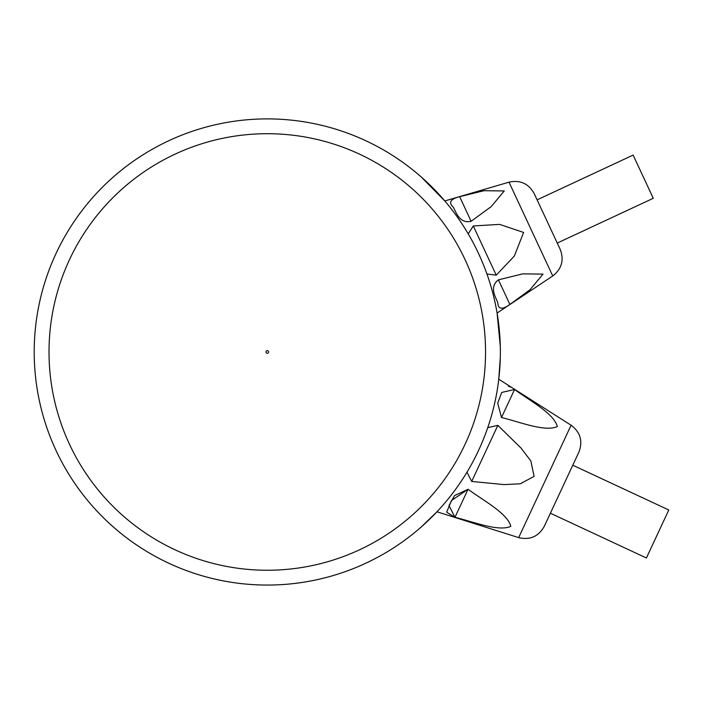 <?xml version="1.0" encoding="UTF-8"?>
<svg xmlns="http://www.w3.org/2000/svg" width="704" height="704" viewBox="0 0 704 704"><rect width="100%" height="100%" fill="white"/><g stroke="black" fill="none" stroke-linecap="round" stroke-linejoin="round"><path stroke-width="1.06" d="M509.01 182.16L552.746 275.959L497.094 313.06L500.306 346.544A233.077 233.077 0 0 1 500.306 357.412L498.766 379.227L571.085 425.225L518.672 537.618L436.955 511.79L421.23 526.988A233.077 233.077 0 0 1 49.21 269.711A233.077 233.077 0 0 1 421.23 176.968L444.814 200.948L509.01 182.16C520.186 179.784 528.572 183.577 534.169 193.547L560.199 249.374L557.26 243.065L653.277 198.29L633.125 155.082L537.108 199.857L534.169 193.547M267.282 585.059A233.077 233.077 0 0 1 65.437 235.435A233.077 233.077 0 0 1 469.137 235.435A233.077 233.077 0 0 1 267.282 585.059M657.606 533.984L646.413 557.99L550.396 513.216L544.262 526.372L578.917 452.056L572.783 465.212L668.8 509.986L657.606 533.984M487.74 427.654L497.842 425.357L521.048 448.087L530.878 461.014L534.09 476.388L520.168 483.824L503.976 484.59L471.698 481.43L466.963 472.217M514.571 389.479C529.883 400.761 554.11 413.609 557.33 426.554C545.01 432.142 520.08 422.039 501.503 417.516L497.684 403.137L501.741 392.436L514.571 389.479L501.503 417.516M510.796 387.174L508.262 386.056M446.785 512.301L454.969 517.299L448.994 505.542L454.582 495.581L468.046 489.271L451.502 500.509L446.776 511.896M468.046 489.271C483.358 500.544 507.584 513.401 510.796 526.337C498.476 531.925 473.546 521.822 454.969 517.299L468.046 489.271M473.299 225.966L499.611 224.382L523.618 232.452L514.325 256.071L496.241 275.158L486.939 274.014L496.241 275.158L473.299 225.966L468.204 233.825M459.65 196.689L483.965 190.705L504.266 190.951L491.225 206.589L471.117 221.285C458.691 224.215 455.523 210.197 453.068 206.958C448.325 202.435 450.525 199.012 459.65 196.689C450.516 199.012 448.325 202.435 453.077 206.967C455.523 210.197 458.709 224.224 471.117 221.285L459.65 196.689M498.423 279.84C488.198 287.478 496.892 298.918 497.798 302.878C498.221 309.417 502.251 309.936 509.898 304.445C502.251 309.945 498.212 309.417 497.79 302.87C496.892 298.918 488.198 287.461 498.423 279.84L522.746 273.856L543.039 274.111L529.998 289.749L509.898 304.445L498.423 279.84M537.108 199.857L557.26 243.065M267.282 350.654A1.32 1.32 0 0 1 268.435 352.642A1.32 1.32 0 0 1 266.138 352.642A1.32 1.32 0 0 1 267.282 350.654M267.282 133.707A218.275 218.275 0 0 0 49.016 351.982A218.275 218.275 0 0 0 267.282 570.249A218.275 218.275 0 0 0 485.558 351.982A218.275 218.275 0 0 0 267.282 133.707M497.842 425.357L471.698 481.43M571.085 425.225C580.386 432.212 583 441.153 578.917 452.056M518.672 537.618C530.006 540.258 538.534 536.501 544.262 526.372M552.746 275.959C561.757 268.928 564.247 260.066 560.199 249.374"/></g></svg>
